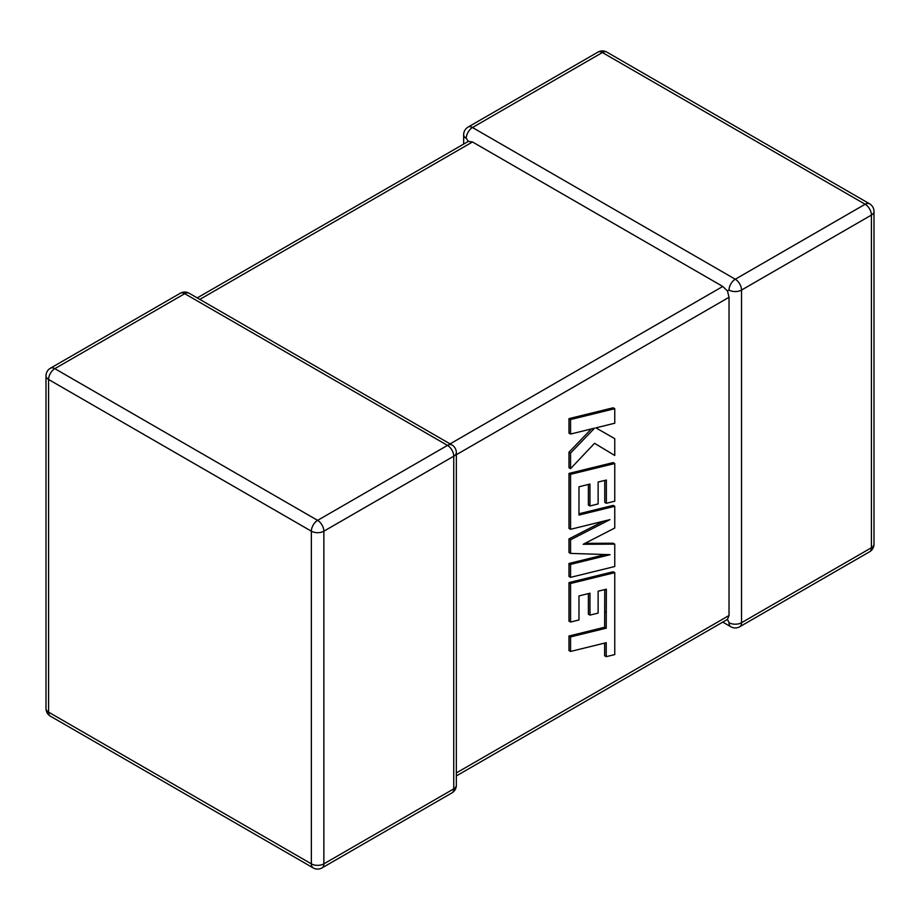 <?xml version="1.0" encoding="UTF-8"?>
<svg xmlns="http://www.w3.org/2000/svg" width="920" height="920" viewBox="0 0 920 920"><rect width="100%" height="100%" fill="white"/><g stroke="black" fill="none" stroke-linecap="round" stroke-linejoin="round"><path stroke-width="1.38" d="M729.031 290.064A8.844 5.106 -60 0 1 735.275 279.231L865.156 204.251L602.381 52.532L472.5 127.523L735.275 279.231A8.844 5.106 -120 0 1 741.531 290.064L741.531 622.713L871.412 547.733L871.412 215.073L741.531 290.064A8.844 5.106 0 0 1 729.031 290.064L727.467 290.961L729.031 297.286L456.343 454.721M463.657 144.072L463.657 134.745A8.844 5.106 180 0 0 466.256 138.356L468.36 141.369L472.5 141.968L722.775 286.453L727.467 290.961M722.775 622.092L730.859 626.761A8.844 5.106 -60 0 1 729.031 622.713L727.467 619.39L456.343 775.928M456.343 772.938L729.031 615.503L727.467 619.39M729.031 615.503L729.031 297.286M604.762 589.594L604.647 627.256L568.985 636.007L568.985 650.543L570.561 651.452L606.222 642.7L606.222 656.673L604.647 655.764L604.647 643.091M606.222 656.673L614.755 654.58L614.755 572.665L570.561 583.498L570.561 622.058L578.979 619.953L578.979 595.93L589.961 593.216L589.961 615.112L598.126 613.088L598.126 591.192L606.349 589.202L606.222 628.176L604.647 627.256M606.222 628.176L570.561 636.916L568.985 636.007M570.561 636.916L570.561 651.452M614.755 572.665L613.18 571.757L568.985 582.59L568.985 621.138L570.561 622.058M570.561 583.498L568.985 582.59M588.374 593.607L588.374 614.192L589.961 615.112M614.755 544.134L583.188 544.284L614.755 528.022L614.755 506.287L578.979 515.073L578.979 486.784L589.961 484.058L589.961 505.954L598.126 503.93L598.126 482.034L606.349 480.044L606.349 503.297L614.755 501.204L614.755 463.507L570.561 474.329L570.561 529.299L609.903 519.639L570.561 539.798L570.561 553.403L610.098 554.679L570.561 564.397L570.561 577.357L614.755 566.513L614.755 544.134L613.18 543.226L584.993 543.352M614.755 506.287L613.18 505.379L578.979 513.774M588.374 484.449L588.374 505.046L589.961 505.954M604.762 480.435L604.762 502.389L606.349 503.297M614.755 463.507L613.18 462.587L568.985 473.421L568.985 528.39L570.561 529.299M570.561 474.329L568.985 473.421M603.451 521.226L568.985 538.89L568.985 552.495L570.561 553.403M570.561 539.798L568.985 538.89M605.418 554.53L568.985 563.477L568.985 576.449L570.561 577.357M570.561 564.397L568.985 563.477M614.755 408.698L613.18 407.778L568.985 418.634L568.985 433.136L570.561 434.056L594.561 428.145L570.561 453.111L568.985 452.203L568.985 467.728L570.561 468.636L594.561 443.302L614.755 455.469L614.755 438.667L595.918 427.857L614.755 423.223L614.755 408.698L570.561 419.543L568.985 418.634M570.561 419.543L570.561 434.056M591.341 428.938L568.985 452.203M570.561 453.111L570.561 468.636M594.561 443.302L614.755 455.469M614.755 438.667L595.907 427.869M472.5 141.968L199.812 299.402M450.087 443.888L722.775 286.453M447.499 445.383L184.724 293.675L54.843 368.655L317.618 520.363L447.499 445.383A8.844 5.106 60 0 1 453.744 456.216L323.863 531.197L323.863 863.857L453.744 788.865L453.744 456.216A8.844 5.106 -0 0 0 456.343 452.605A8.844 8.844 0 0 0 451.916 444.947A8.844 5.106 -60 0 0 447.499 445.383M48.587 379.488L48.587 712.137L311.362 863.857L311.362 531.197L48.587 379.488A8.844 5.106 -60 0 1 54.843 368.655A8.844 5.106 60 0 0 50.416 368.218A8.844 8.844 0 0 0 46 375.877A8.844 5.106 0 0 0 48.587 379.488M311.362 531.197A8.844 5.106 0 0 0 323.863 531.197A8.844 5.106 60 0 0 317.618 520.363A8.844 5.106 -60 0 0 311.362 531.197M322.034 867.905A8.844 5.106 60 0 0 323.863 863.857A8.844 5.106 180 0 1 311.362 863.857A8.844 5.106 -60 0 0 313.191 867.905A8.844 8.844 0 0 0 322.034 867.905L451.916 792.913A8.844 8.844 0 0 0 456.343 785.255A8.844 5.106 180 0 1 453.744 788.865A8.844 5.106 60 0 1 451.916 792.913M48.587 712.137A8.844 5.106 180 0 1 46 708.538A8.844 8.844 0 0 0 50.416 716.185A8.844 5.106 -60 0 1 48.587 712.137M50.416 368.218L180.297 293.238A8.844 5.106 60 0 1 184.724 293.675A8.844 5.106 -60 0 1 189.14 293.238L451.916 444.947M874 544.122A8.844 5.106 180 0 1 871.412 547.733A8.844 5.106 -120 0 1 869.584 551.781A8.844 8.844 0 0 0 874 544.122L874 211.462A8.844 8.844 0 0 0 869.584 203.814A8.844 5.106 -60 0 0 865.156 204.251A8.844 5.106 -120 0 1 871.412 215.073A8.844 5.106 0 0 0 874 211.462M730.859 626.761A8.844 8.844 0 0 0 739.703 626.761A8.844 5.106 -120 0 0 741.531 622.713A8.844 5.106 180 0 1 729.031 622.713M606.809 52.095A8.844 8.844 0 0 0 597.966 52.095A8.844 5.106 -120 0 1 602.381 52.532A8.844 5.106 -60 0 1 606.809 52.095L869.584 203.814M466.256 138.356A8.844 5.106 -60 0 1 472.5 127.523A8.844 5.106 -120 0 0 468.084 127.087L597.966 52.095M606.292 612.616L604.705 611.708M46 375.877L46 708.538M50.416 716.185L313.191 867.905M456.343 785.255L456.343 452.605M189.14 293.238A8.844 8.844 0 0 0 180.297 293.238M739.703 626.761L869.584 551.781M468.084 127.087A8.844 8.844 0 0 0 463.657 134.745M468.36 141.369L197.225 297.907"/></g></svg>
